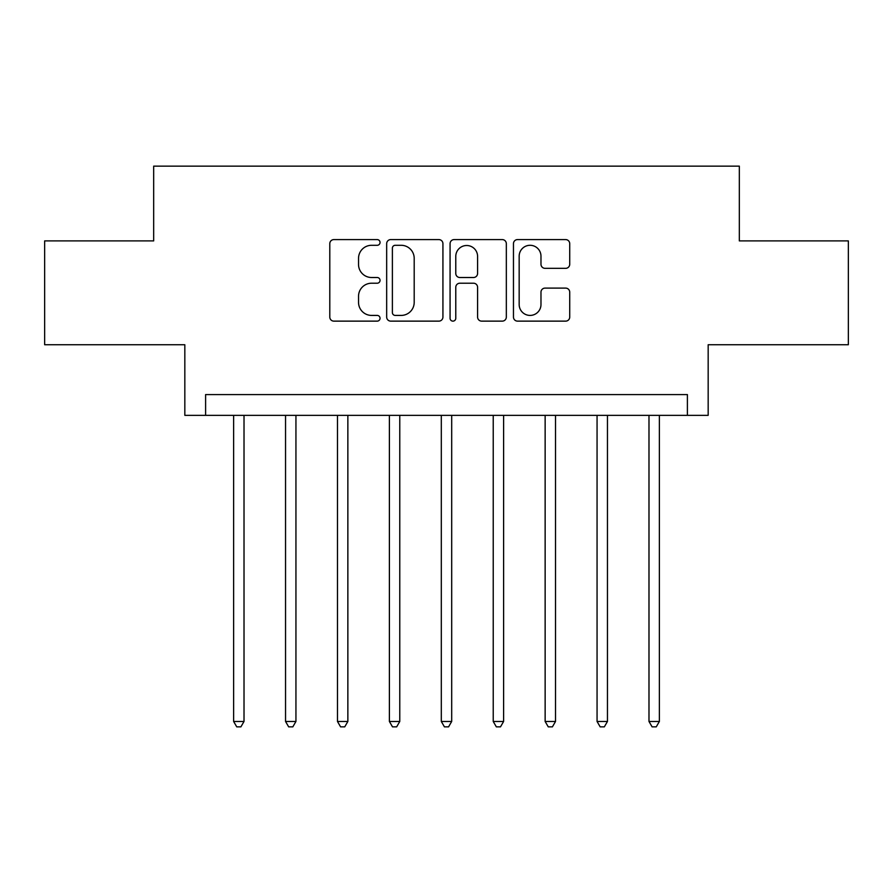 <?xml version="1.0" encoding="UTF-8"?>
<svg xmlns="http://www.w3.org/2000/svg" width="893" height="893" viewBox="0 0 893 893"><rect width="100%" height="100%" fill="white"/><g stroke="black" fill="none" stroke-linecap="round" stroke-linejoin="round"><path stroke-width="1.34" d="M380.05 242.449A2.858 2.858 0 0 0 377.192 239.592L333.87 239.592A4.074 4.074 0 0 0 329.796 243.666L329.796 317.048A4.074 4.074 0 0 0 333.87 321.134L377.192 321.134A2.858 2.858 0 0 0 380.05 318.276A2.858 2.858 0 0 0 377.192 315.419L371.588 315.419A13.049 13.049 0 0 1 358.539 302.381L358.539 296.264A13.049 13.049 0 0 1 371.588 283.215L377.192 283.215A2.858 2.858 0 0 0 380.05 280.357A2.858 2.858 0 0 0 377.192 277.511L371.588 277.511A13.049 13.049 0 0 1 358.539 264.462L358.539 258.345A13.049 13.049 0 0 1 371.588 245.296L377.192 245.296A2.858 2.858 0 0 0 380.05 242.449M565.649 268.335A4.074 4.074 0 0 0 569.723 264.261L569.723 243.666A4.074 4.074 0 0 0 565.649 239.592L517.538 239.592A4.074 4.074 0 0 0 513.464 243.666L513.464 317.048A4.074 4.074 0 0 0 517.538 321.134L565.649 321.134A4.074 4.074 0 0 0 569.723 317.048L569.723 292.178A4.074 4.074 0 0 0 565.649 288.104L545.065 288.104A4.074 4.074 0 0 0 540.979 292.178L540.979 304.513A10.906 10.906 0 0 1 530.074 315.419A10.906 10.906 0 0 1 519.168 304.513L519.168 256.202A10.906 10.906 0 0 1 530.074 245.296A10.906 10.906 0 0 1 540.979 256.202L540.979 264.261A4.074 4.074 0 0 0 545.065 268.335L565.649 268.335M687.398 415.345L708.171 415.345L708.171 344.743L848.35 344.743L848.35 240.898L739.326 240.898L739.326 166.143L153.674 166.143L153.674 240.898L44.65 240.898L44.65 344.743L184.829 344.743L184.829 415.345L687.398 415.345L687.398 394.583L205.602 394.583L205.602 415.345M442.928 243.666A4.074 4.074 0 0 0 438.854 239.592L390.743 239.592A4.074 4.074 0 0 0 386.669 243.666L386.669 317.048A4.074 4.074 0 0 0 390.743 321.134L438.854 321.134A4.074 4.074 0 0 0 442.928 317.048L442.928 243.666M454.146 239.592L502.257 239.592A4.074 4.074 0 0 1 506.331 243.666L506.331 317.048A4.074 4.074 0 0 1 502.257 321.134L481.662 321.134A4.074 4.074 0 0 1 477.588 317.048L477.588 287.289A4.074 4.074 0 0 0 473.513 283.215L459.85 283.215A4.074 4.074 0 0 0 455.776 287.289L455.776 318.276A2.858 2.858 0 0 1 452.918 321.134A2.858 2.858 0 0 1 450.072 318.276L450.072 243.666A4.074 4.074 0 0 1 454.146 239.592M395.231 245.296A2.858 2.858 0 0 0 392.384 248.154L392.384 312.572A2.858 2.858 0 0 0 395.231 315.419L401.147 315.419A13.049 13.049 0 0 0 414.196 302.381L414.196 258.345A13.049 13.049 0 0 0 401.147 245.296L395.231 245.296M477.588 256.414A10.906 10.906 0 0 0 466.682 245.508A10.906 10.906 0 0 0 455.776 256.414L455.776 273.425A4.074 4.074 0 0 0 459.85 277.511L473.513 277.511A4.074 4.074 0 0 0 477.588 273.425L477.588 256.414M233.631 415.345L233.631 721.466L244.012 721.466L244.012 415.345M244.012 721.466L240.898 726.857L236.745 726.857L233.631 721.466M285.548 415.345L285.548 721.466L295.94 721.466L295.94 415.345M295.94 721.466L292.826 726.857L288.662 726.857L285.548 721.466M337.476 415.345L337.476 721.466L347.857 721.466L347.857 415.345M347.857 721.466L344.743 726.857L340.59 726.857L337.476 721.466M389.393 415.345L389.393 721.466L399.774 721.466L399.774 415.345M399.774 721.466L396.659 726.857L392.507 726.857L389.393 721.466M441.309 415.345L441.309 721.466L451.691 721.466L451.691 415.345M451.691 721.466L448.576 726.857L444.424 726.857L441.309 721.466M493.226 415.345L493.226 721.466L503.607 721.466L503.607 415.345M503.607 721.466L500.493 726.857L496.341 726.857L493.226 721.466M545.143 415.345L545.143 721.466L555.524 721.466L555.524 415.345M555.524 721.466L552.41 726.857L548.257 726.857L545.143 721.466M597.06 415.345L597.06 721.466L607.452 721.466L607.452 415.345M607.452 721.466L604.338 726.857L600.174 726.857L597.06 721.466M648.988 415.345L648.988 721.466L659.369 721.466L659.369 415.345M659.369 721.466L656.255 726.857L652.102 726.857L648.988 721.466"/></g></svg>
